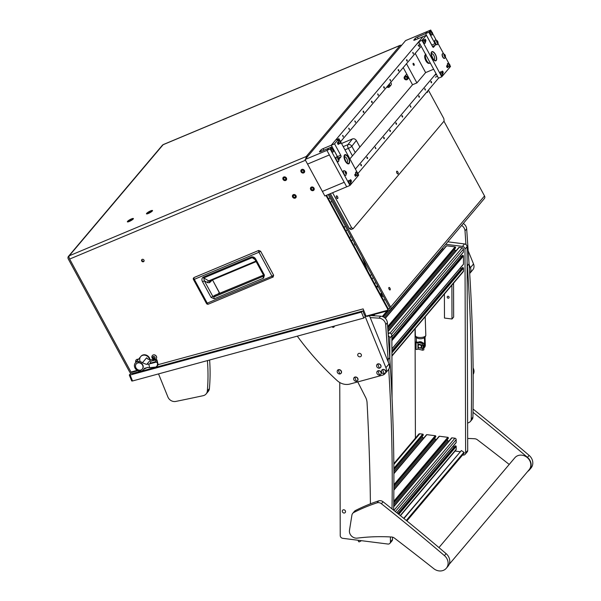<?xml version="1.0" encoding="UTF-8"?>
<svg xmlns="http://www.w3.org/2000/svg" width="601" height="601" viewBox="0 0 601 601"><rect width="100%" height="100%" fill="white"/><g stroke="black" fill="none" stroke-linecap="round" stroke-linejoin="round"><path stroke-width="0.9" d="M142.197 259.377A1.352 1.187 -139.8 0 0 143.466 261.713A1.352 1.187 -139.8 0 0 142.197 259.377M142.046 259.452A1.352 1.187 -139.8 0 0 144.037 261.142M390.169 289.87A1.352 0.601 67.3 0 0 390.026 288.33A1.352 0.601 67.3 0 0 389.012 287.451A1.352 0.601 67.3 0 0 388.9 287.533A1.352 0.601 67.3 0 0 389.042 289.073A1.352 0.601 67.3 0 0 390.057 289.952A1.352 0.601 67.3 0 0 390.169 289.87M389.087 289.164A1.352 0.601 67.3 0 0 388.892 288.698M133.212 218.997A3.433 0.684 -28.5 0 0 133.399 218.704A3.433 0.684 -28.5 0 0 131.071 219.08A3.433 0.684 -28.5 0 0 127.532 221.378A3.433 0.684 -28.5 0 0 127.48 221.912A3.433 0.684 -28.5 0 0 130.297 220.995A3.433 0.684 -28.5 0 0 133.212 218.997M152.323 210.989A3.433 0.684 -28.5 0 0 152.511 210.696A3.433 0.684 -28.5 0 0 150.175 211.071A3.433 0.684 -28.5 0 0 146.644 213.37A3.433 0.684 -28.5 0 0 146.591 213.903A3.433 0.684 -28.5 0 0 149.409 212.994A3.433 0.684 -28.5 0 0 152.323 210.989L152.188 210.711A3.073 0.609 -28.5 0 0 149.829 211.312A3.073 0.609 -28.5 0 0 146.944 213.242A3.073 0.609 -28.5 0 0 146.787 213.648A3.073 0.609 -28.5 0 0 149.138 213.039A3.073 0.609 -28.5 0 0 152.023 211.116A3.073 0.609 -28.5 0 0 152.188 210.711M404.481 76.673A2.013 1.758 40.2 0 1 407.561 79.279A2.013 1.758 40.2 0 1 404.481 76.673L405.938 74.952A2.013 1.758 40.2 0 1 406.93 74.411M283.792 176.994A2.013 1.758 -139.8 0 0 285.678 180.465A2.013 1.758 -139.8 0 0 283.792 176.994A2.013 1.758 -139.8 0 0 285.678 180.465A2.013 1.758 -139.8 0 0 283.792 176.994M301.815 169.444A2.013 1.758 -139.8 0 0 303.7 172.915A2.013 1.758 -139.8 0 0 301.815 169.444A2.013 1.758 -139.8 0 0 303.7 172.915A2.013 1.758 -139.8 0 0 301.815 169.444M293.378 194.641A2.013 1.758 -139.8 0 0 295.264 198.112A2.013 1.758 -139.8 0 0 293.378 194.641A2.013 1.758 -139.8 0 0 295.264 198.112A2.013 1.758 -139.8 0 0 293.378 194.641M311.393 187.091A2.013 1.758 -139.8 0 0 313.279 190.562A2.013 1.758 -139.8 0 0 311.393 187.091A2.013 1.758 -139.8 0 0 313.279 190.562A2.013 1.758 -139.8 0 0 311.393 187.091M329.303 194.108L390.627 307.051L484.519 195.949L443.951 121.237M484.519 195.949A2.644 2.306 40.2 0 1 484.353 198.57L390.462 309.673A2.644 2.306 -139.8 0 1 389.403 310.334L367.527 316.284A2.644 2.306 -139.8 0 1 364.244 314.548L362.831 310.957M362.809 310.987L363.86 310.702M389.688 308.238L388.013 309.395M305.466 160.264L69.641 259.061A2.644 1.172 -112.7 0 1 69.235 255.801A2.644 2.306 -139.8 0 0 68.454 256.372L162.353 145.277A2.644 2.306 40.2 0 1 163.134 144.706A2.644 1.172 -112.7 0 1 163.344 144.541L400.319 45.263A2.644 1.172 67.3 0 0 400.108 45.421A2.644 2.306 40.2 0 1 401.611 45.315M328.214 194.566L389.531 307.509A1.322 1.157 -139.8 0 1 388.922 309.147M307.712 156.41A2.644 2.306 -139.8 0 0 306.209 156.515A2.644 1.172 67.3 0 0 306.074 158.356M306.765 157.537L306.209 156.515L69.235 255.801L163.134 144.706L400.108 45.421L306.209 156.515M390.462 309.673A2.644 2.306 -139.8 0 0 390.627 307.051M158.198 364.642L363.124 308.891L366.054 316.126L386.924 310.454A1.322 1.157 -139.8 0 0 387.532 308.809L326.005 195.49M69.641 259.061L130.988 372.042L137.171 370.359M387.45 310.116L387.863 309.628A1.322 1.157 -139.8 0 0 387.945 308.313L326.561 195.257M400.769 45.255A2.644 1.172 67.3 0 0 400.319 45.263M390.62 82.487A2.013 1.758 40.2 0 1 390.402 85.545M69.235 258.13A1.322 1.157 -139.8 0 0 69.385 258.535L69.423 258.618M68.454 256.372A2.644 2.306 -139.8 0 0 68.289 258.993L129.636 371.974A2.644 2.306 -139.8 0 0 132.776 373.431L142.91 370.674M363.845 310.679L143.233 370.697A2.644 1.104 -105.2 0 1 142.602 370.486M377.616 285.565L376.391 287.023M376.737 287.669L377.969 286.211M131.146 371.996A1.322 1.157 -139.8 0 0 132.295 372.244L137.869 370.727M344.854 226.75A2.013 0.894 67.3 0 0 344.651 226.787A2.013 0.894 67.3 0 0 344.493 226.908A2.013 0.894 67.3 0 0 344.32 227.959M345.643 230.393A2.013 0.894 67.3 0 0 346.214 230.506L347.446 229.988M329.401 198.285A2.013 0.894 67.3 0 0 329.198 198.322A2.013 0.894 67.3 0 0 329.032 198.443A2.013 0.894 67.3 0 0 328.867 199.494M330.189 201.928A2.013 0.894 67.3 0 0 330.76 202.041L331.985 201.523M293.806 195.438A1.089 0.954 -139.8 0 0 294.828 197.316A1.089 0.954 -139.8 0 0 293.806 195.438M284.228 177.791A1.089 0.954 -139.8 0 0 285.25 179.669A1.089 0.954 -139.8 0 0 284.228 177.791M302.243 170.241A1.089 0.954 -139.8 0 0 303.265 172.119A1.089 0.954 -139.8 0 0 302.243 170.241M311.829 187.888A1.089 0.954 -139.8 0 0 312.843 189.766A1.089 0.954 -139.8 0 0 311.829 187.888M388.644 84.824A1.089 0.954 40.2 0 1 387.42 86.274M389.17 84.208A2.013 1.758 40.2 0 1 386.894 86.897M406.531 78.919A1.089 0.954 40.2 0 1 405.51 77.041A1.089 0.954 40.2 0 1 406.531 78.919M355.236 152.549L351.81 146.238A3.043 2.584 -141.7 0 0 347.881 144.676L343.224 146.621M352.434 155.854L348.377 148.379A3.043 1.352 -112.7 0 1 347.881 144.676L352.404 138.936L341.526 143.496M359.886 147.042L356.34 140.506L351.81 146.238A3.043 0.601 151.5 0 1 348.377 148.379L344.959 149.814M352.404 138.936C354.012 138.47 355.319 138.989 356.34 140.506M258.723 250.452L260.609 251.248L273.62 275.22L273.079 277.031A1.518 0.676 -112.7 0 1 273.034 277.053A1.518 0.676 -112.7 0 1 271.968 276.22L206.466 303.46A1.518 1.518 0 0 0 208.389 304.136A1.518 0.676 -112.7 0 1 207.322 303.302L194.311 279.337L258.956 252.247L271.968 276.22L273.643 275.175L273.079 277.031M206.466 303.46L193.447 279.495L194.311 279.337A1.518 0.676 67.3 0 1 194.01 277.564L193.379 278.195A1.518 1.518 0 0 0 193.447 279.495L193.379 278.195L194.01 277.564L258.663 250.474A1.518 0.676 67.3 0 0 258.956 252.247L260.624 251.21L273.613 275.175M219.681 293.453L219.357 292.544L217.855 294.22M215.263 295.346L214.084 296.886A1.518 0.676 67.3 0 0 214.317 298.765L211.101 297.465L212.814 296.391L204.325 280.757L203.739 277.947L252.172 257.664L253.69 258.062L255.079 259.647L263.561 275.266L263.306 276.265L263.666 275.949M211.101 297.465L202.612 281.831C201.523 279.908 201.681 278.361 203.1 277.189L251.526 256.897C253.457 256.672 254.929 257.536 255.943 259.489L264.425 275.108L263.538 278.143A1.518 0.676 -112.7 0 1 263.306 276.265L214.084 296.886L212.814 296.391L215.271 295.301M264.425 275.108L263.561 275.266M255.943 259.489L255.079 259.647M251.526 256.897A1.518 0.676 67.3 0 0 252.172 257.664L255.042 259.572M203.1 277.189A1.518 0.676 67.3 0 0 203.739 277.947L208.712 280.877L210.125 280.84M202.612 281.831L204.325 280.757L207.638 282.71L209.584 282.673A1.518 1.315 45.4 0 1 209.749 281.088L256.154 261.63M215.113 295.369L263.478 275.108M142.407 362.779L146.321 364.334L148.672 364.101A10.991 9.601 40.2 0 1 149.476 367.692L147.523 367.421L143.834 369.202A5.289 4.62 40.2 0 1 143.466 369.72A5.289 4.62 40.2 0 1 140.514 371.2A5.289 4.62 40.2 0 1 134.526 366.723A5.289 4.62 40.2 0 1 135.383 362.891A5.289 4.62 40.2 0 1 138.335 361.419A5.289 4.62 40.2 0 1 142.407 362.779L146.606 357.813L147.621 358.925M144.225 368.661L144.646 368.248M142.287 369.059L142.505 368.811A3.967 3.463 -139.8 0 0 142.632 364.672A3.967 3.463 -139.8 0 0 138.658 362.583A3.967 3.463 -139.8 0 0 136.442 363.688L136.232 363.943A3.967 3.463 -139.8 0 0 136.104 368.082A3.967 3.463 -139.8 0 0 140.078 370.171A3.967 3.463 -139.8 0 0 142.287 369.059A3.967 3.463 -139.8 0 0 142.414 364.92A3.967 3.463 -139.8 0 0 138.44 362.831A3.967 3.463 -139.8 0 0 136.232 363.943M135.383 362.891L140.694 356.618A5.289 4.62 -139.8 0 1 145.337 355.281A5.289 4.62 -139.8 0 1 149.364 358.767A5.289 4.62 -139.8 0 1 149.641 359.646A5.289 4.62 -139.8 0 0 149.634 359.608A5.289 4.62 -139.8 0 0 145.773 355.409A5.289 4.62 -139.8 0 0 140.694 356.618A5.289 4.62 -139.8 0 0 140.086 361.269M146.606 357.813L148.086 359.188L150.242 359.699L156.869 359.729L158.213 364.754L156.884 366.34M149.476 367.692L155.959 367.046L157.267 365.641L157.59 363.312L156.478 362.08L148.672 364.101M156.598 360.044L155.081 361.84L150.167 363.229L150.904 361.148L156.869 359.729L158.161 364.582L157.267 365.641M150.017 359.691A5.289 4.62 -139.8 0 0 149.679 358.399A5.289 4.62 -139.8 0 0 145.652 354.913A5.289 4.62 -139.8 0 0 141.002 356.25L140.694 356.618M136.419 361.674A1.307 1.142 40.2 0 1 137.013 360.968M135.849 362.35A2.509 2.194 40.2 0 1 138.335 359.398M138.418 359.308A2.509 2.194 -139.8 0 0 136.126 359.976M153.105 357.595L154.239 358.504M153.586 358.504L154.096 358.789L154.93 358.121L154.9 357.189L153.616 356.566L152.797 356.949L152.834 357.888L153.586 358.504M153.142 356.919L152.962 357.745M152.804 358.181A1.307 1.142 40.2 0 1 154.915 357.182A1.307 1.142 40.2 0 1 152.804 358.181M153.924 359.481A2.509 2.194 40.2 0 1 152.316 355.612A2.509 2.194 40.2 0 1 156.155 358.85A2.509 2.194 40.2 0 1 155.193 359.473M156.192 358.805A2.509 2.194 -139.8 0 0 152.399 355.514A2.509 2.194 -139.8 0 0 152.361 355.567M154.457 358.309L154.885 358.068M132.911 219.125A3.073 0.609 -28.5 0 0 133.076 218.719A3.073 0.609 -28.5 0 0 130.725 219.32A3.073 0.609 -28.5 0 0 127.833 221.251A3.073 0.609 -28.5 0 0 127.675 221.649A3.073 0.609 -28.5 0 0 130.026 221.048A3.073 0.609 -28.5 0 0 132.911 219.125M130.733 219.756L129.373 220.74L131.01 220.056L131.371 219.628L130.733 219.756L130.92 220.109M149.844 211.755L148.485 212.731L150.122 212.048L150.483 211.62L149.844 211.755L150.032 212.1M130.823 373.161L129.313 375.047L130.124 375.039L132.528 380.974L131.717 380.974L129.313 375.047M362.253 311.115L361.396 312.129L130.124 375.039M361.396 312.129L363.8 318.057L365.536 315.998M363.8 318.057L132.528 380.974M385.264 299.644L383.498 300.117M383.393 296.195L381.627 296.676M380.365 294.347L381.597 292.89M354.395 243.48L354.913 245.013L354.395 243.48M371.508 274.311L370.276 275.769M350.916 236.388L349.684 237.846M374.633 283.792L375.865 282.335M352.667 239.604L351.435 241.061M361.787 256.409L367.737 271.096M372.019 278.984L373.251 277.527M381.65 292.988L381.312 293.438L381.905 293.461M382.086 293.791A1.653 0.413 157.9 0 1 381.147 293.806A1.653 0.413 157.9 0 1 381.132 293.776A1.653 0.413 157.9 0 1 381.147 293.656A1.653 0.413 157.9 0 1 381.297 293.468M388.058 332.751L389.35 332.916A2.644 2.306 40.2 0 1 391.867 335.666L392.062 398.44M392.498 537.136L392.506 539.473A2.644 2.306 40.2 0 1 392.017 540.855L389.936 543.319A2.644 2.306 -139.8 0 0 390.425 541.929L392.506 539.473M389.936 543.319A2.644 2.306 -139.8 0 1 387.923 544.04L342.75 538.316A2.644 2.306 -139.8 0 1 340.234 535.566L339.753 382.521M391.867 335.666L389.786 338.13L389.854 359.173M390.41 536.941L390.425 541.929M389.786 338.13A2.644 2.306 -139.8 0 0 388.254 335.696M447.805 241.82L464.55 243.938A2.644 2.306 40.2 0 1 467.067 246.695L467.706 450.495A2.644 2.306 40.2 0 1 467.21 451.884L465.136 454.341A2.644 2.306 -139.8 0 0 465.625 452.951L467.706 450.495M465.136 454.341A2.644 2.306 -139.8 0 1 463.123 455.062L462.597 455.002M415.404 438.114L415.058 328.739M445.724 244.276L462.469 246.402L464.55 243.938M467.067 246.695L464.986 249.152L465.625 452.951M464.986 249.152A2.644 2.306 -139.8 0 0 462.469 246.402M448.173 298.209A1.059 0.924 -139.8 0 0 448.166 296.263A1.059 0.924 -139.8 0 0 448.173 298.209M451.892 285.159L451.997 319.003L444.47 318.049L444.394 294.032M453.552 283.191L453.657 317.043L451.997 319.003M397.907 513.645L455.107 445.912L455.693 445.912A0.526 0.458 40.2 0 1 456.197 446.468L456.204 449.323A1.322 1.157 40.2 0 1 455.964 450.021L400.446 515.703M453.049 446.318L453.943 447.287M451.471 438.264A0.526 0.458 40.2 0 1 451.967 437.844L454.919 438.212A1.322 1.157 40.2 0 1 456.174 439.594L456.182 442.449A0.526 0.458 40.2 0 1 456.084 442.727L396.863 512.803M448.797 441.262A1.983 1.735 40.2 0 1 447.865 440.646L447.099 439.812M438.918 436.672A0.526 0.458 40.2 0 1 439.421 436.251L447.828 437.318A0.526 0.458 40.2 0 1 448.331 437.866L448.196 438.452M436.251 439.669A1.983 1.735 40.2 0 1 435.319 439.061L434.553 438.219M426.372 435.079A0.526 0.458 40.2 0 1 426.868 434.658L435.282 435.725A0.526 0.458 40.2 0 1 435.785 436.273L435.65 436.859M423.705 438.076A1.983 1.735 40.2 0 1 422.766 437.468L422 436.627M393.828 463.641L418.777 434.125A1.322 1.157 40.2 0 1 419.783 433.764L422.728 434.132A0.526 0.458 40.2 0 1 423.232 434.688L423.104 435.267M442.306 248.326L442.561 248.604A1.983 1.735 -139.8 0 0 443.493 249.212M446.16 246.215A0.526 0.458 40.2 0 1 446.663 245.794L455.07 246.861A0.526 0.458 40.2 0 1 455.573 247.409L455.445 247.995M454.341 249.355L455.107 250.189A1.983 1.735 -139.8 0 0 456.046 250.805M458.713 247.807A0.526 0.458 40.2 0 1 459.209 247.387L462.161 247.762A1.322 1.157 40.2 0 1 463.416 249.137L463.431 251.992A0.526 0.458 40.2 0 1 463.333 252.27L391.867 336.823M460.298 255.861L461.185 256.83M391.875 338.904L462.349 255.455L462.935 255.455A0.526 0.458 40.2 0 1 463.439 256.011L463.469 264.162A0.526 0.458 40.2 0 1 463.371 264.44L391.905 348.993M460.336 268.031L461.222 269M391.912 351.067L462.387 267.625L462.973 267.625A0.526 0.458 40.2 0 1 463.476 268.174L463.491 271.036A1.322 1.157 40.2 0 1 463.243 271.727L391.927 356.108M358.204 540.276A6.611 5.77 -139.8 0 0 358.331 540.87L358.451 541.321A0.661 0.578 -139.8 0 0 359.413 541.786L360.487 541.208A20.156 17.609 40.2 0 1 361.524 540.697M403.714 518.347L461.388 450.54L403.932 518.528M461.388 450.54L463.927 452.283A0.661 0.578 40.2 0 1 464.122 453.199L406.877 520.924M455.062 451.081L460.043 451.712M343.922 513.036A1.773 1.548 -139.8 0 0 343.915 509.776A1.773 1.548 -139.8 0 0 343.922 513.036M419.731 347.881A1.668 1.457 -139.8 0 0 419.716 344.809A1.668 1.457 -139.8 0 0 419.731 347.881M420.888 344.719A2.066 1.803 40.2 0 1 420.309 348.107M421.474 344.914A2.066 1.803 40.2 0 1 421.504 347.431M419.851 348.099A2.066 1.803 40.2 0 1 419.844 344.298M415.93 343.855L415.892 343.847A0.661 0.578 -139.8 0 1 415.261 343.163L415.261 342.555A0.661 0.578 -139.8 0 1 415.884 342.022L423.555 343.186L422.533 343.404L418.221 342.33L416.613 342.818A0.661 0.481 116.9 0 0 416.087 343.569L416.102 349.076A0.661 0.481 116.9 0 0 416.636 349.512L418.101 349.113L422.623 350.218L423.84 349.872L423.728 347.904L422.616 348.467L419.994 348.054M419.979 344.418L422.608 345.282L423.72 344.824M416.613 342.818L418.078 342.42L422.601 343.532L423.818 343.179L415.967 341.924A0.661 0.578 40.2 0 0 415.426 342.157M416.087 343.569L416.102 349.076M415.937 346.897L415.9 346.89A0.661 0.578 -139.8 0 0 415.276 347.423L415.276 348.032A0.661 0.578 -139.8 0 0 415.907 348.715L415.945 348.723M423.187 345.327A3.306 2.885 40.2 0 1 423.187 345.335L423.194 347.04A3.306 2.885 40.2 0 1 423.006 347.491L423.728 347.904M420.632 348.039L422.548 348.355L422.924 347.588A3.306 2.885 -139.8 0 0 423.074 345.327M422.548 348.355L423.112 347.874L423.119 348.34M415.441 347.025A0.661 0.578 40.2 0 1 415.937 346.792M416.253 349.436A0.661 0.481 -63.1 0 1 415.945 348.993M415.93 343.487A0.661 0.481 -63.1 0 1 416.448 342.735M423.036 347.701A3.433 3.005 -139.8 0 0 423.307 345.312M418.491 342.247A3.967 3.463 40.2 0 1 421.707 342.502A3.967 3.463 40.2 0 1 422.037 342.698M423.825 344.921A3.967 3.463 40.2 0 1 423.6 347.844M423.637 347.859A3.967 3.463 -139.8 0 0 423.818 344.095M422.773 342.788A3.967 3.463 -139.8 0 0 421.94 342.217A3.967 3.463 -139.8 0 0 418.228 342.217M357.753 381.913L365.633 397.411A13.222 11.547 40.2 0 1 367.061 402.632A2643.746 2309.192 40.2 0 1 370.419 503.826M393.625 510.196A1982.812 1731.894 -139.8 0 0 389.756 357.67L388.088 359.638A1982.812 1731.894 -139.8 0 1 388.254 362.087M392.017 508.904A1982.812 1731.894 -139.8 0 0 388.719 369.224M370.336 315.525L380.696 316.194A6.611 5.77 40.2 0 1 387.375 322.722L389.756 357.67M387.375 322.722L385.707 324.69L388.088 359.638M385.707 324.69A6.611 5.77 -139.8 0 0 379.036 318.162L380.696 316.194M370.224 317.591L379.036 318.162M470.395 421.451L472.055 419.483A4.628 4.042 -139.8 0 0 472.912 417.139A1982.812 1731.894 -139.8 0 0 469.058 263.839L467.39 265.807A1982.812 1731.894 -139.8 0 1 471.252 419.107A4.628 4.042 -139.8 0 1 470.395 421.451A4.628 4.042 -139.8 0 1 469.298 422.315L467.616 423.194M463.311 223.467A6.611 5.77 40.2 0 1 466.677 228.898L469.058 263.839M466.677 228.898L465.009 230.859L465.94 244.524M467.112 261.683L467.39 265.807M465.009 230.859A6.611 5.77 -139.8 0 0 461.651 225.435M357.835 355.559A1.983 1.735 40.2 0 1 361.314 354.613A1.983 1.735 40.2 0 1 357.835 355.559M369.48 315.75L389.027 363.988A6.611 5.77 40.2 0 1 388.276 369.825L385.158 373.514A6.611 5.77 -139.8 0 0 385.91 367.669L389.027 363.988M332.022 326.704A1.322 1.157 -139.8 0 0 334.269 326.088M385.158 373.514A6.611 5.77 -139.8 0 1 382.514 375.182L349.88 384.054A13.222 11.547 -139.8 0 1 337.184 380.628A264.372 230.919 -139.8 0 1 297.292 336.147M365.153 316.449L385.91 367.669M468.164 250.752L473.528 263.997A6.611 5.77 40.2 0 1 472.784 269.841L469.689 273.508A6.611 5.77 -139.8 0 0 470.418 267.685L473.528 263.997M469.096 264.425L470.418 267.685M158.536 373.897L167.904 396.998A6.611 5.77 -139.8 0 0 175.74 401.438A2643.746 2309.192 -139.8 0 0 203.183 395.683A6.611 5.77 -139.8 0 0 206.12 393.948A6.611 5.77 -139.8 0 0 207.322 391.011A198.277 173.186 -139.8 0 0 207.435 361.156L207.225 360.653M207.322 391.011L209.403 388.554A198.277 173.186 -139.8 0 0 209.614 359.999M209.403 388.554A6.611 5.77 40.2 0 1 208.201 391.491L206.12 393.948M208.059 360.427L207.435 361.156M449.135 564.399L529.105 469.779A9.316 8.144 -139.8 0 0 530.728 463.596A9.316 8.144 -139.8 0 0 524.102 455.716A9.316 8.144 -139.8 0 0 514.869 457.744L438.948 547.579M472.995 412.294A1982.812 1731.894 40.2 0 1 527.468 457.361A9.646 8.429 40.2 0 1 529.353 469.99A9.646 8.429 40.2 0 1 527.693 471.447M473.04 409.033A1982.812 1731.894 40.2 0 1 529.128 455.393A9.646 8.429 40.2 0 1 531.021 468.029L529.353 469.99M509.22 464.438A2643.746 2309.192 -139.8 0 0 477.412 439.789A4.628 4.042 -139.8 0 0 474.685 438.753A198.277 173.186 -139.8 0 0 467.668 438.467M357.287 538.12A6.611 5.77 40.2 0 1 352.592 536.926A6.611 5.77 40.2 0 1 349.481 530.315L351.908 515.14A4.628 4.042 40.2 0 1 352.719 513.352A4.628 4.042 40.2 0 1 353.831 512.473A198.277 173.186 40.2 0 1 377.037 502.827A4.628 4.042 40.2 0 1 381.402 503.728A1982.812 1731.894 40.2 0 1 444.432 555.617A9.646 8.429 40.2 0 1 446.318 568.245A9.646 8.429 40.2 0 1 434.425 569.155A9.646 8.429 40.2 0 1 433.787 568.681A2643.746 2309.192 -139.8 0 0 394.369 538.045A4.628 4.042 -139.8 0 0 391.649 537.009A198.277 173.186 -139.8 0 0 357.287 538.12M352.719 513.352L354.38 511.391A4.628 4.042 40.2 0 1 355.491 510.504A198.277 173.186 40.2 0 1 378.698 500.858A4.628 4.042 40.2 0 1 383.062 501.76A1982.812 1731.894 40.2 0 1 446.092 553.649A9.646 8.429 40.2 0 1 447.978 566.285L446.318 568.245M424.93 337.334L423.863 338.032M423.833 348.182A4.23 3.696 -139.8 0 0 423.893 348.114A4.23 3.696 -139.8 0 0 424.674 345.778L425.298 345.042L425.042 337.349M425.298 345.042A4.23 3.696 40.2 0 1 424.516 347.37L423.893 348.114M424.674 345.778L424.419 338.085M416.425 341.984L416.275 337.514M384.437 373.747A2.351 2.051 -139.8 0 0 382.732 369.532A2.351 2.051 -139.8 0 0 384.437 373.747A5.289 2.209 -105.2 0 1 383.415 371.846A5.289 2.209 74.8 0 1 382.732 369.532M385.391 373.146L385.339 373.198A2.351 2.051 -139.8 0 0 383.874 369.465A2.351 2.051 -139.8 0 0 381.778 370.141M473.115 368.24A6.942 6.063 40.2 0 1 473.16 374.303M340.121 373.95A2.351 2.051 -139.8 0 0 338.416 369.743A2.351 2.051 -139.8 0 0 340.121 373.95A5.289 2.209 -105.2 0 1 339.092 372.049A5.289 2.209 74.8 0 1 338.416 369.743M341.045 373.379A2.351 2.051 -139.8 0 0 339.557 369.675A2.351 2.051 -139.8 0 0 337.462 370.344M356.618 381.312A2.351 2.051 -139.8 0 0 354.913 377.105A2.351 2.051 -139.8 0 0 356.618 381.312A5.289 2.209 -105.2 0 1 355.589 379.411A5.289 2.209 74.8 0 1 354.913 377.105M357.542 380.741A2.351 2.051 -139.8 0 0 356.055 377.03A2.351 2.051 -139.8 0 0 353.959 377.706M379.599 368.15A2.351 2.051 -139.8 0 0 377.894 363.936A2.351 2.051 -139.8 0 0 379.599 368.15A5.289 2.209 -105.2 0 1 378.57 366.249A5.289 2.209 74.8 0 1 377.894 363.936M380.553 367.549L380.501 367.602A2.351 2.051 -139.8 0 0 379.036 363.868A2.351 2.051 -139.8 0 0 376.94 364.544M379.802 375.009A2.351 2.051 -139.8 0 0 378.097 370.794A2.351 2.051 -139.8 0 0 379.802 375.009A5.289 2.209 -105.2 0 1 378.773 373.108A5.289 2.209 74.8 0 1 378.097 370.794M380.726 374.431A2.351 2.051 -139.8 0 0 379.239 370.727A2.351 2.051 -139.8 0 0 377.143 371.403L377.165 371.373M360.863 165.38L361.441 165.831L361.381 164.764L360.803 164.313L360.863 165.38M366.971 158.153L367.549 158.611L367.489 157.537L366.91 157.086L366.971 158.153M375.347 148.252L375.925 148.702L375.287 147.177L375.347 148.252M383.716 138.343L384.294 138.801L384.234 137.727L383.656 137.276L383.716 138.343M389.824 131.116L390.402 131.574L390.342 130.5L389.764 130.049L389.824 131.116M395.931 123.889L396.51 124.347L396.45 123.273L395.871 122.822L395.931 123.889M402.039 116.662L402.617 117.12L402.557 116.053L401.979 115.595L402.039 116.662M410.408 106.76L410.986 107.211L410.348 105.686L410.408 106.76M418.784 96.851L419.363 97.309L419.303 96.235L418.724 95.784L418.784 96.851M424.884 89.624L425.47 90.082L424.832 88.557L424.884 89.624M430.992 82.397L431.571 82.855L431.518 81.789L430.932 81.33L430.992 82.397M305.075 159.535L307.547 164.088L329.386 154.938L307.547 164.088L324.856 195.971L349.97 185.446L330.189 149.01L305.075 159.535L405.615 40.575L427.454 31.425L425.583 33.633L428.002 38.216M433.652 69.228L425.628 72.593L416.906 82.915L412.534 84.741L349.88 158.882M337.785 157.342L332.06 146.802L328.785 148.177L326.914 150.385L344.223 182.268L322.384 191.418L344.223 182.268L346.694 186.821L326.914 150.385L328.785 148.177L320.596 151.602A1.983 0.391 151.5 0 1 319.477 151.813A1.983 0.391 151.5 0 1 319.574 151.557L320.821 150.077A1.983 0.391 151.5 0 1 323.083 148.657L331.279 145.224L333.69 149.807M357.993 173.456L438.512 78.183L418.732 41.747L423.096 36.586L331.279 145.224L337.462 156.613L340.737 155.238A1.322 0.586 -112.7 0 1 340.94 156.869L339.272 158.837A1.322 0.586 -112.7 0 1 339.167 158.912A1.322 0.586 -112.7 0 1 339.032 158.934L339.272 158.837M355.394 169.046L436.041 73.623M419.393 45.638L418.814 45.18L418.874 46.254L419.453 46.705L419.393 45.638M413.285 52.865L412.707 52.407L413.345 53.932L413.285 52.865M407.178 60.092L406.599 59.634L406.659 60.701L407.238 61.159L407.178 60.092M398.809 69.994L398.23 69.543L398.29 70.61L398.869 71.061L398.809 69.994M390.432 79.903L389.854 79.445L390.492 80.97L390.432 79.903M384.324 87.13L383.746 86.672L383.806 87.738L384.385 88.197L384.324 87.13M378.224 94.349L377.638 93.899L378.277 95.424L378.224 94.349M372.117 101.577L371.538 101.126L371.591 102.193L372.177 102.651L372.117 101.577M363.74 111.486L363.162 111.027L363.222 112.102L363.8 112.552L363.74 111.486M355.371 121.387L354.793 120.936L355.431 122.461L355.371 121.387M349.264 128.614L348.685 128.163L349.324 129.688L349.264 128.614M343.156 135.841L342.578 135.39L343.216 136.915L343.156 135.841M421.203 46.3L340.684 141.573M418.732 41.747L422.007 40.372L426.372 35.211L414.9 40.019A1.983 0.391 151.5 0 1 413.781 40.222A1.983 0.391 151.5 0 1 413.886 39.967L415.133 38.487A1.983 0.391 151.5 0 1 417.394 37.067L428.859 32.259L430.729 30.05L431.706 31.845M413.3 64.743A1.089 0.488 -112.7 0 1 413.218 63.33A1.089 0.488 -112.7 0 1 413.984 63.931A1.089 0.488 -112.7 0 1 414.066 65.336A1.089 0.488 -112.7 0 1 413.3 64.743M425.628 72.593L415.208 53.391M416.906 82.915L406.486 63.721M412.534 84.741L403.218 67.582M425.335 41.041A1.059 0.473 67.3 0 0 425.726 41.168A1.059 0.473 67.3 0 0 425.651 39.801A1.059 0.473 67.3 0 0 424.915 39.215A1.059 0.473 67.3 0 0 424.915 40.432M442.644 72.924A1.059 0.473 67.3 0 0 443.042 73.052A1.059 0.473 67.3 0 0 442.96 71.677A1.059 0.473 67.3 0 0 442.223 71.098A1.059 0.473 67.3 0 0 442.223 72.308M447.535 66.275A1.059 0.473 67.3 0 0 446.791 65.689A1.059 0.473 67.3 0 0 446.866 67.057A1.059 0.473 67.3 0 0 447.61 67.643A1.059 0.473 67.3 0 0 447.535 66.275M435.44 54.398A4.958 2.201 67.3 0 0 431.969 51.671A4.958 2.201 67.3 0 0 432.322 58.087A4.958 2.201 67.3 0 0 435.8 60.814A4.958 2.201 67.3 0 0 435.44 54.398M431.999 45.586A1.322 0.586 67.3 0 0 431.766 45.022L425.583 33.633L427.454 31.425L430.729 30.05M422.007 40.372L441.788 76.808L450.517 66.486L449.916 65.381M441.788 76.808L438.512 78.183M431.766 45.022L435.041 43.648L428.859 32.259M435.041 43.648A1.322 0.586 -112.7 0 1 435.244 45.278L432.465 46.442M433.344 47.344L435.244 45.278M433.584 47.246A1.322 0.586 -112.7 0 1 433.479 47.329A1.322 0.586 -112.7 0 1 432.555 46.6L426.372 35.211M432.6 33.498L436.198 40.124M437.979 43.407L443.621 53.789M445.401 57.065L449.015 63.729M337.739 143.819A1.059 0.473 -112.7 0 1 337.664 142.452A1.059 0.473 -112.7 0 1 338.408 143.03A1.059 0.473 -112.7 0 1 338.483 144.398A1.059 0.473 -112.7 0 1 337.739 143.819M355.048 175.702A1.059 0.473 -112.7 0 1 354.973 174.328A1.059 0.473 -112.7 0 1 355.717 174.914A1.059 0.473 -112.7 0 1 355.792 176.281A1.059 0.473 -112.7 0 1 355.048 175.702M350.406 180.954A1.059 0.473 -112.7 0 1 350.406 179.737A1.059 0.473 -112.7 0 1 351.142 180.323A1.059 0.473 -112.7 0 1 351.224 181.69A1.059 0.473 -112.7 0 1 350.834 181.562M345.267 161.098A4.958 2.201 -112.7 0 1 344.906 154.682A4.958 2.201 -112.7 0 1 348.377 157.409A4.958 2.201 -112.7 0 1 348.738 163.825A4.958 2.201 -112.7 0 1 345.267 161.098A4.958 2.201 -112.7 0 1 344.906 154.682A4.958 2.201 -112.7 0 1 348.377 157.409A4.958 2.201 -112.7 0 1 348.738 163.825A4.958 2.201 -112.7 0 1 345.267 161.098M332.06 146.802L330.189 149.01M339.888 140.484L338.911 138.688L334.554 143.849L340.737 155.238M358.098 174.02L358.699 175.124L349.97 185.446M340.79 142.136L357.197 172.367M337.694 157.177A1.322 0.586 67.3 0 0 337.462 156.613M338.911 138.688L335.636 140.063L331.279 145.224L334.554 143.849M425.981 54.225L425.275 54.804A4.688 2.088 67.3 0 0 424.719 57.193A4.688 2.088 67.3 0 0 428.874 63.383L429.775 63.293A4.958 2.201 67.3 0 0 430.061 63.218L430.331 63.105M425.696 54.571A4.958 2.201 67.3 0 0 425.388 56.749A4.958 2.201 67.3 0 0 428.731 62.992A4.958 2.201 67.3 0 0 429.775 63.293M431.939 51.686A4.958 2.201 -112.7 0 1 433.171 51.874A4.958 2.201 -112.7 0 1 433.208 51.896M431.225 54.871A4.891 2.171 -112.7 0 1 433.238 51.911A4.891 2.171 -112.7 0 1 436.536 57.621A4.891 2.171 -112.7 0 1 436.521 59.739A4.891 2.171 -112.7 0 1 433.839 60.07A4.891 2.171 -112.7 0 1 431.225 54.871M436.506 59.777A4.958 2.201 -112.7 0 1 436.499 59.815A4.958 2.201 -112.7 0 1 435.77 60.829M337.679 142.632L338.303 143.977L337.634 142.685A0.894 0.398 67.3 0 0 337.792 143.759A0.894 0.398 67.3 0 0 338.468 144.217A0.894 0.398 67.3 0 0 338.423 143.241A0.894 0.398 67.3 0 0 337.785 142.587A0.894 0.398 67.3 0 0 337.679 142.632L337.507 142.647M424.93 39.403L425.553 40.74L424.884 39.456A0.894 0.398 67.3 0 0 425.042 40.522A0.894 0.398 67.3 0 0 425.718 40.981A0.894 0.398 67.3 0 0 425.741 40.958A0.894 0.398 67.3 0 0 425.673 40.012A0.894 0.398 67.3 0 0 425.035 39.358A0.894 0.398 67.3 0 0 424.93 39.403L424.757 39.418M442.238 71.279L442.862 72.623L442.193 71.331A0.894 0.398 67.3 0 0 442.351 72.405A0.894 0.398 67.3 0 0 443.027 72.864A0.894 0.398 67.3 0 0 443.05 72.841A0.894 0.398 67.3 0 0 442.982 71.887A0.894 0.398 67.3 0 0 442.344 71.234A0.894 0.398 67.3 0 0 442.238 71.279L442.066 71.294M357.82 173.343L357.242 172.585L357.009 173.005L357.82 174.32L357.82 173.343M358.076 173.929A0.969 0.436 -112.7 0 1 357.542 174.23A0.969 0.436 -112.7 0 1 356.986 172.983A0.969 0.436 -112.7 0 1 357.52 172.675A0.969 0.436 -112.7 0 1 358.076 173.929M357.67 175.379A1.886 0.834 -112.7 0 1 357.505 175.507A1.886 0.834 -112.7 0 1 356.37 174.771A1.886 0.834 -112.7 0 1 355.717 172.848A1.886 0.834 -112.7 0 1 356.047 172.029A1.886 0.834 -112.7 0 1 356.258 172.006L358.098 174.087L357.67 175.379M355.98 172.074A1.886 0.834 67.3 0 0 355.905 172.096A1.886 0.834 67.3 0 0 355.567 172.915A1.886 0.834 67.3 0 0 356.22 174.838A1.886 0.834 67.3 0 0 357.355 175.567A1.886 0.834 67.3 0 0 357.43 175.53M449.638 64.698L449.06 63.946L448.827 64.36L449.638 65.674L449.638 64.698M449.894 65.284A0.969 0.436 -112.7 0 1 449.36 65.592A0.969 0.436 -112.7 0 1 448.797 64.337A0.969 0.436 -112.7 0 1 449.33 64.037A0.969 0.436 -112.7 0 1 449.894 65.284M449.488 66.734A1.886 0.834 -112.7 0 1 449.323 66.869A1.886 0.834 -112.7 0 1 448.188 66.133A1.886 0.834 -112.7 0 1 447.535 64.209A1.886 0.834 -112.7 0 1 447.865 63.39A1.886 0.834 -112.7 0 1 448.076 63.368L449.916 65.441L449.488 66.734M447.798 63.428A1.886 0.834 67.3 0 0 447.715 63.451A1.886 0.834 67.3 0 0 447.384 64.269A1.886 0.834 67.3 0 0 448.038 66.193A1.886 0.834 67.3 0 0 449.172 66.929A1.886 0.834 67.3 0 0 449.248 66.891M444.5 56.276L445.093 56.779L445.131 55.345L444.304 54.375L443.974 54.931L444.522 56.269L444.086 55.224M445.439 56.239A1.307 0.578 -112.7 0 1 444.702 56.614A1.307 0.578 -112.7 0 1 443.966 54.916A1.307 0.578 -112.7 0 1 444.695 54.541A1.307 0.578 -112.7 0 1 445.439 56.239M445.273 55.442L444.898 58.139A2.509 1.119 -112.7 0 1 444.68 58.312A2.509 1.119 -112.7 0 1 443.147 57.313A2.509 1.119 -112.7 0 1 442.291 54.729A2.509 1.119 -112.7 0 1 442.734 53.677A2.509 1.119 -112.7 0 1 443.02 53.647L444.545 54.353L445.251 55.39M442.637 53.737A2.509 1.119 67.3 0 0 442.531 53.767A2.509 1.119 67.3 0 0 442.088 54.819A2.509 1.119 67.3 0 0 442.945 57.403A2.509 1.119 67.3 0 0 444.47 58.402A2.509 1.119 67.3 0 0 444.567 58.342M345.417 172.705L345.199 172.202M346.229 172.419L345.417 171.368L345.094 171.946L346.229 173.779L346.229 172.419M346.559 173.216A1.307 0.578 -112.7 0 1 345.838 173.621A1.307 0.578 -112.7 0 1 345.087 171.939A1.307 0.578 -112.7 0 1 345.8 171.525A1.307 0.578 -112.7 0 1 346.559 173.216M346.386 172.427L346.018 175.131A2.509 1.119 -112.7 0 1 345.8 175.312A2.509 1.119 -112.7 0 1 344.283 174.328A2.509 1.119 -112.7 0 1 343.411 171.766A2.509 1.119 -112.7 0 1 343.855 170.676A2.509 1.119 -112.7 0 1 344.14 170.639L345.673 171.353L346.371 172.374M343.757 170.729A2.509 1.119 67.3 0 0 343.652 170.759A2.509 1.119 67.3 0 0 343.209 171.856A2.509 1.119 67.3 0 0 344.08 174.418A2.509 1.119 67.3 0 0 345.59 175.394A2.509 1.119 67.3 0 0 345.688 175.342M345.628 173.291L345.41 172.795M442.576 73.059L441.998 72.308L441.765 72.721L442.576 74.036L442.576 73.059M442.832 73.645A0.969 0.436 -112.7 0 1 442.298 73.946A0.969 0.436 -112.7 0 1 441.735 72.698A0.969 0.436 -112.7 0 1 442.268 72.39A0.969 0.436 -112.7 0 1 442.832 73.645M442.426 75.095A1.886 0.834 -112.7 0 1 442.261 75.223A1.886 0.834 -112.7 0 1 441.119 74.486A1.886 0.834 -112.7 0 1 440.473 72.571A1.886 0.834 -112.7 0 1 440.803 71.752A1.886 0.834 -112.7 0 1 441.014 71.722L442.854 73.803L442.426 75.095M440.736 71.789A1.886 0.834 67.3 0 0 440.653 71.812A1.886 0.834 67.3 0 0 440.323 72.631A1.886 0.834 67.3 0 0 440.976 74.554A1.886 0.834 67.3 0 0 442.111 75.283A1.886 0.834 67.3 0 0 442.178 75.245M425.268 41.176L424.682 40.425L424.456 40.838L425.268 42.153L425.268 41.176M425.523 41.762A0.969 0.436 -112.7 0 1 424.99 42.07A0.969 0.436 -112.7 0 1 424.426 40.815A0.969 0.436 -112.7 0 1 424.96 40.507A0.969 0.436 -112.7 0 1 425.523 41.762M425.117 43.212A1.886 0.834 -112.7 0 1 424.952 43.34A1.886 0.834 -112.7 0 1 423.81 42.611A1.886 0.834 -112.7 0 1 423.164 40.688A1.886 0.834 -112.7 0 1 423.495 39.869A1.886 0.834 -112.7 0 1 423.705 39.839L425.546 41.92L425.117 43.212M423.42 39.906A1.886 0.834 67.3 0 0 423.344 39.929A1.886 0.834 67.3 0 0 423.014 40.748A1.886 0.834 67.3 0 0 423.667 42.671A1.886 0.834 67.3 0 0 424.802 43.407A1.886 0.834 67.3 0 0 424.869 43.362M432.329 32.822L431.751 32.071L431.518 32.484L432.329 33.799L432.329 32.822M432.585 33.408A0.969 0.436 -112.7 0 1 432.051 33.709A0.969 0.436 -112.7 0 1 431.488 32.462A0.969 0.436 -112.7 0 1 432.021 32.153A0.969 0.436 -112.7 0 1 432.585 33.408M432.179 34.858A1.886 0.834 -112.7 0 1 432.014 34.986A1.886 0.834 -112.7 0 1 430.879 34.249A1.886 0.834 -112.7 0 1 430.226 32.334A1.886 0.834 -112.7 0 1 430.556 31.515A1.886 0.834 -112.7 0 1 430.767 31.485L432.607 33.566L432.179 34.858M430.489 31.552A1.886 0.834 67.3 0 0 430.406 31.575A1.886 0.834 67.3 0 0 430.076 32.394A1.886 0.834 67.3 0 0 430.729 34.317A1.886 0.834 67.3 0 0 431.864 35.046A1.886 0.834 67.3 0 0 431.939 35.008M350.759 181.697L350.18 180.946L349.947 181.359L350.759 182.674L350.759 181.697M351.014 182.283A0.969 0.436 -112.7 0 1 350.481 182.591A0.969 0.436 -112.7 0 1 349.917 181.337A0.969 0.436 -112.7 0 1 350.451 181.029A0.969 0.436 -112.7 0 1 351.014 182.283M350.608 183.733A1.886 0.834 -112.7 0 1 350.443 183.861A1.886 0.834 -112.7 0 1 349.309 183.132A1.886 0.834 -112.7 0 1 348.655 181.209A1.886 0.834 -112.7 0 1 348.986 180.39A1.886 0.834 -112.7 0 1 349.196 180.36L351.037 182.441L350.608 183.733M348.918 180.428A1.886 0.834 67.3 0 0 348.835 180.45A1.886 0.834 67.3 0 0 348.505 181.269A1.886 0.834 67.3 0 0 349.158 183.192A1.886 0.834 67.3 0 0 350.293 183.929A1.886 0.834 67.3 0 0 350.368 183.883M340.512 141.46L339.933 140.709L339.7 141.122L340.512 142.437L340.512 141.46M340.767 142.046A0.969 0.436 -112.7 0 1 340.234 142.354A0.969 0.436 -112.7 0 1 339.67 141.1A0.969 0.436 -112.7 0 1 340.204 140.792A0.969 0.436 -112.7 0 1 340.767 142.046M340.361 143.496A1.886 0.834 -112.7 0 1 340.196 143.624A1.886 0.834 -112.7 0 1 339.062 142.895A1.886 0.834 -112.7 0 1 338.408 140.972A1.886 0.834 -112.7 0 1 338.739 140.153A1.886 0.834 -112.7 0 1 338.949 140.123L340.79 142.204L340.361 143.496M338.671 140.191A1.886 0.834 67.3 0 0 338.588 140.213A1.886 0.834 67.3 0 0 338.258 141.032A1.886 0.834 67.3 0 0 338.911 142.955A1.886 0.834 67.3 0 0 340.046 143.684A1.886 0.834 67.3 0 0 340.121 143.647M333.45 149.814L332.871 149.063L332.638 149.476L333.45 150.791L333.45 149.814M333.705 150.4A0.969 0.436 -112.7 0 1 333.172 150.708A0.969 0.436 -112.7 0 1 332.608 149.454A0.969 0.436 -112.7 0 1 333.142 149.153A0.969 0.436 -112.7 0 1 333.705 150.4M333.3 151.85A1.886 0.834 -112.7 0 1 333.134 151.985A1.886 0.834 -112.7 0 1 331.992 151.249A1.886 0.834 -112.7 0 1 331.346 149.326A1.886 0.834 -112.7 0 1 331.677 148.507A1.886 0.834 -112.7 0 1 331.887 148.485L333.728 150.558L333.3 151.85M331.609 148.545A1.886 0.834 67.3 0 0 331.527 148.567A1.886 0.834 67.3 0 0 331.196 149.386A1.886 0.834 67.3 0 0 331.85 151.309A1.886 0.834 67.3 0 0 332.984 152.045A1.886 0.834 67.3 0 0 333.052 152.008M437.122 42.603L436.672 41.559L437.4 41.251L436.889 40.71L436.604 41.153L437.678 43.122L437.708 41.679L437.46 41.221L436.664 41.567M438.024 42.573A1.307 0.578 -112.7 0 1 437.288 42.949A1.307 0.578 -112.7 0 1 436.544 41.259A1.307 0.578 -112.7 0 1 437.28 40.883A1.307 0.578 -112.7 0 1 438.024 42.573M437.859 41.777L437.483 44.474A2.509 1.119 -112.7 0 1 437.258 44.647A2.509 1.119 -112.7 0 1 435.733 43.648A2.509 1.119 -112.7 0 1 434.876 41.071A2.509 1.119 -112.7 0 1 435.319 40.019A2.509 1.119 -112.7 0 1 435.597 39.982L437.122 40.688L437.836 41.724M435.222 40.072A2.509 1.119 67.3 0 0 435.109 40.102A2.509 1.119 67.3 0 0 434.666 41.153A2.509 1.119 67.3 0 0 435.522 43.738A2.509 1.119 67.3 0 0 437.055 44.737A2.509 1.119 67.3 0 0 437.152 44.677M337.995 159.04L337.785 158.544M338.814 158.754L338.002 157.71L337.679 158.281L338.806 160.114L338.814 158.754M339.144 159.55A1.307 0.578 -112.7 0 1 338.423 159.964A1.307 0.578 -112.7 0 1 337.664 158.273A1.307 0.578 -112.7 0 1 338.386 157.86A1.307 0.578 -112.7 0 1 339.144 159.55M338.972 158.762L338.603 161.466A2.509 1.119 -112.7 0 1 338.378 161.646A2.509 1.119 -112.7 0 1 336.868 160.67A2.509 1.119 -112.7 0 1 335.997 158.108A2.509 1.119 -112.7 0 1 336.44 157.011A2.509 1.119 -112.7 0 1 336.718 156.974L338.949 158.709M336.342 157.071A2.509 1.119 67.3 0 0 336.229 157.101A2.509 1.119 67.3 0 0 335.786 158.191A2.509 1.119 67.3 0 0 336.658 160.752A2.509 1.119 67.3 0 0 338.175 161.729A2.509 1.119 67.3 0 0 338.273 161.677M338.228 159.618L337.995 159.13M446.806 65.87L447.429 67.214L446.761 65.922A0.894 0.398 67.3 0 0 446.919 66.996A0.894 0.398 67.3 0 0 447.595 67.455A0.894 0.398 67.3 0 0 447.617 67.432A0.894 0.398 67.3 0 0 447.55 66.478A0.894 0.398 67.3 0 0 446.911 65.832A0.894 0.398 67.3 0 0 446.806 65.87L446.633 65.885M354.988 174.515L355.612 175.853L354.943 174.568A0.894 0.398 67.3 0 0 355.101 175.642A0.894 0.398 67.3 0 0 355.777 176.093A0.894 0.398 67.3 0 0 355.8 176.07A0.894 0.398 67.3 0 0 355.739 175.124A0.894 0.398 67.3 0 0 355.093 174.47A0.894 0.398 67.3 0 0 354.988 174.515L354.823 174.53M350.421 179.917L351.044 181.262L350.375 179.969A0.894 0.398 67.3 0 0 350.533 181.044A0.894 0.398 67.3 0 0 351.209 181.502A0.894 0.398 67.3 0 0 351.232 181.479A0.894 0.398 67.3 0 0 351.164 180.533A0.894 0.398 67.3 0 0 350.526 179.879A0.894 0.398 67.3 0 0 350.421 179.917L350.248 179.932M337.544 196.655A1.487 0.661 67.3 0 0 336.5 195.836A1.487 0.661 67.3 0 0 336.613 197.759A1.487 0.661 67.3 0 0 337.649 198.578A1.487 0.661 67.3 0 0 337.544 196.655M397.87 172.029A1.487 0.661 67.3 0 0 396.825 171.21A1.487 0.661 67.3 0 0 396.93 173.133A1.487 0.661 67.3 0 0 397.975 173.952A1.487 0.661 67.3 0 0 397.87 172.029M428.393 90.158L443.823 118.585L444.131 121.026L353.148 228.68L350.961 229.597L349.414 228.628L351.593 227.711L332.601 192.726M349.414 228.628L330.415 193.642M351.593 227.711L353.148 228.68M426.733 92.118A1.487 0.661 67.3 0 0 427.394 92.396A1.487 0.661 67.3 0 0 427.559 91.142M144.638 368.33L147.831 367.459M387.532 308.809L387.945 308.313M132.295 372.244L132.911 371.516M260.586 251.21L258.685 250.452L194.033 277.534M219.342 292.507L212.499 279.916M272.989 277.069L208.427 304.114A1.518 0.676 -112.7 0 1 208.389 304.136L273.034 277.053A1.518 1.518 0 0 0 273.252 276.941M263.538 278.143L214.317 298.765M214.685 295.346L263.493 275.138M209.584 282.673L212.296 280.006M255.883 261.112L208.712 280.877A1.518 1.134 -59.5 0 0 207.638 282.71M140.514 371.2A39.456 14.492 85.1 0 0 140.326 370.141M138.335 361.419A39.456 14.492 -94.9 0 1 138.658 362.583M150.731 359.683L146.832 364.304M155.081 361.84L154.727 362.253M156.478 362.08L157.372 361.021M388.163 334.321L389.35 332.916M456.204 449.323L400.243 515.538M456.197 446.468L398.809 514.373M456.174 439.594L395.338 511.571M396.78 512.736L456.182 442.449M454.919 438.212L393.895 510.414M451.967 437.844L393.678 506.808M393.715 504.727L447.865 440.646M393.76 501.294L447.828 437.318M439.421 436.251L393.865 490.153M393.873 488.095L435.319 439.061M393.888 484.699L435.282 435.725M426.868 434.658L393.888 473.686M393.88 471.65L422.766 437.468M419.783 433.764L393.835 464.46M393.865 468.292L422.728 434.132M455.693 445.912L398.23 513.908M397.945 513.675L455.257 445.859M448.331 438.294L393.738 502.887M393.745 502.459L448.331 437.866M435.785 436.702L393.88 486.277M393.88 485.848L435.785 436.273M423.232 435.109L393.873 469.854M393.873 469.426L423.232 434.688M372.635 314.894L372.019 315.63M374.889 314.285L373.657 315.735M386.976 310.995L382.319 316.509M388.231 310.657L383.047 316.787M388.697 310.529L383.31 316.907L388.764 310.507M442.561 248.604L384.324 317.508M446.663 245.794L385.331 318.365M455.07 246.861L387.637 326.644M455.573 247.409L387.713 327.71M455.573 247.837L387.735 328.101M455.107 250.189L387.855 329.769M459.209 247.387L387.983 331.669M462.161 247.762L390.034 333.097M463.416 249.137L391.454 334.284M463.431 251.992L391.867 336.665M462.5 255.402L391.875 338.964M462.935 255.455L391.882 339.535M463.439 256.011L391.882 340.677M463.469 264.162L391.905 348.828M462.537 267.573L391.912 351.134M462.973 267.625L391.92 351.705M463.476 268.174L391.92 352.847M463.491 271.036L391.927 355.702M406.306 520.458L463.927 452.283M422.405 348.445L422.413 350.18M422.39 343.494L422.398 345.229M418.078 342.42L418.086 345.139M418.093 346.815L418.101 349.113M417.928 342.42L417.935 345.537M417.935 346.379L417.943 349.113M423.096 342.938L423.104 343.426M472.912 417.139L471.252 419.107M527.468 457.361L529.128 455.393M444.432 555.617L446.092 553.649M381.402 503.728L383.062 501.76M377.037 502.827L378.698 500.858M353.831 512.473L355.491 510.504M425.816 335.313A5.221 1.998 178.1 0 1 425.553 335.974A5.221 1.998 178.1 0 1 419.798 337.477A5.221 1.998 178.1 0 1 415.381 335.659C415.591 339.189 422.631 339.753 425.185 337.071L425.816 335.313L425.207 316.735M473.115 368A6.942 6.063 40.2 0 1 473.16 374.34A6.942 6.063 40.2 0 0 473.115 368M323.083 148.657L323.931 150.205M320.821 150.077L321.46 151.242M417.394 37.067L418.236 38.622M415.133 38.487L415.764 39.651M340.94 156.869L338.461 157.905M436.364 57.35A4.628 2.058 -112.7 0 1 434.688 60.438A4.628 2.058 -112.7 0 1 431.405 55.134A4.628 2.058 -112.7 0 1 433.081 52.047A4.628 2.058 -112.7 0 1 436.364 57.35M431.608 53.624A3.306 1.472 -112.7 0 1 434.561 57.493A3.306 1.472 -112.7 0 1 434.628 57.966A3.306 1.472 -112.7 0 1 434.155 59.702M348.911 163.096A4.462 1.983 -112.7 0 1 345.417 160.91A4.462 1.983 -112.7 0 1 344.734 155.411A4.462 1.983 -112.7 0 1 348.227 157.597A4.462 1.983 -112.7 0 1 348.911 163.096M344.628 156.778A3.14 1.397 -112.7 0 1 346.717 158.544A3.14 1.397 -112.7 0 1 347.198 162.413A3.14 1.397 -112.7 0 1 347.047 162.555M357.234 173.524L357.828 173.268M357.325 173.929L357.956 173.666M449.052 64.878L449.646 64.63M448.887 64.547L449.42 64.322L448.887 64.555M449.142 65.291L449.773 65.028M444.312 55.69L445.131 55.345M444.477 56.239L445.296 55.893M345.425 172.667L346.244 172.322M345.177 172.209L345.921 171.894M345.598 173.216L346.416 172.87M441.99 73.239L442.584 72.991M441.825 72.909L442.359 72.683L441.825 72.909M442.081 73.645L442.712 73.382M424.682 41.356L425.275 41.108M424.516 41.026L425.05 40.8L424.516 41.026M424.772 41.77L425.403 41.507M431.743 33.002L432.337 32.755M431.578 32.672L432.111 32.446L431.578 32.672M431.834 33.408L432.465 33.145M350.173 181.878L350.766 181.63M350.263 182.283L350.894 182.02M339.926 141.641L340.519 141.393M340.016 142.046L340.647 141.783M332.864 149.995L333.457 149.747M332.699 149.664L333.232 149.439M332.954 150.408L333.585 150.145M436.889 42.025L437.708 41.679M437.062 42.573L437.881 42.235M338.002 159.002L338.821 158.656M338.175 159.55L338.994 159.212M344.651 226.787L345.507 226.427M329.198 198.322L330.054 197.962M389.546 86.829L390.996 85.109M407.561 79.279L408.785 77.829M212.521 279.908L219.696 293.453M143.466 369.72L144.841 368.09M152.091 357.956L153.879 359.473M381.132 293.776L382.244 296.511M455.107 445.912L397.877 513.622M451.569 437.986L393.685 506.47M448.293 438.399L393.738 502.954M439.015 436.394L393.865 489.823M435.748 436.807L393.88 486.337M426.47 434.808L393.888 473.355M423.194 435.214L393.873 469.914M374.521 314.383L373.394 315.72M446.258 245.937L385.181 318.214M455.535 247.943L387.743 328.161M458.811 247.529L387.961 331.361M462.349 255.455L391.875 338.844M462.387 267.625L391.912 351.007M392.498 537.94L393.039 537.309M423.825 345.004L423.818 343.179M415.148 328.634L415.381 335.659M473.107 367.767L473.16 374.34M434.065 59.747L434.215 59.717C433.824 60.07 432.953 58.613 431.608 55.345L431.51 53.654M344.651 156.726L344.658 156.718C343.667 155.313 345.845 163.126 347.115 162.578L346.942 162.608M345.184 172.209L345.951 171.894M435.364 77.146L437.468 76.259M434.621 75.305L436.521 74.509M418.056 45.263L420.159 44.384M417.312 43.422L419.213 42.633M332.699 149.672L333.247 149.439"/></g></svg>
